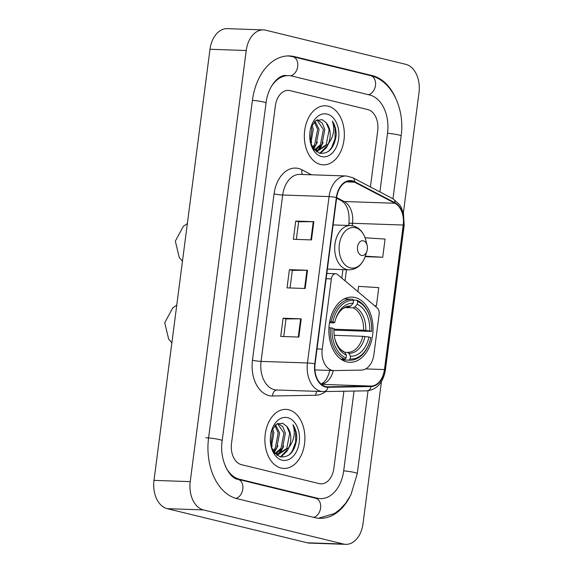 <?xml version="1.0" encoding="UTF-8"?>
<svg xmlns="http://www.w3.org/2000/svg" width="573" height="573" viewBox="0 0 573 573"><rect width="100%" height="100%" fill="white"/><g stroke="black" fill="none" stroke-linecap="round" stroke-linejoin="round"><path stroke-width="0.86" d="M332.147 370.337A18.465 12.499 92 0 0 333.873 370.573A18.465 12.499 92 0 0 334.31 370.573L361.405 370.108A18.465 12.499 92 0 0 373.883 354.644L379.133 314.248A6.153 4.169 92 0 0 377.177 307.887L337.583 274.524A6.153 4.169 92 0 0 335.656 273.736A6.153 4.169 92 0 0 331.352 278.893L322.227 349.122A18.465 12.499 92 0 0 332.147 370.337M346.758 361.878A32.625 22.082 92 0 0 349.817 362.301A32.625 22.082 92 0 0 372.873 332.727A32.625 22.082 92 0 0 355.117 297.516A32.625 22.082 92 0 0 352.058 297.093A32.625 22.082 92 0 0 329.002 326.667A32.625 22.082 92 0 0 346.758 361.878M281.114 468.069A29.545 19.998 92 0 0 283.886 468.456A29.545 19.998 92 0 0 304.764 441.668A29.545 19.998 92 0 0 288.685 409.781A29.545 19.998 92 0 0 285.913 409.394A29.545 19.998 92 0 0 265.027 436.182A29.545 19.998 92 0 0 281.114 468.069A29.545 19.998 92 0 0 283.886 468.456A29.545 19.998 92 0 0 304.764 441.668A29.545 19.998 92 0 0 288.685 409.781A29.545 19.998 92 0 0 285.913 409.394A29.545 19.998 92 0 0 265.027 436.182A29.545 19.998 92 0 0 281.114 468.069M320.543 164.465A29.545 19.998 92 0 0 323.315 164.845A29.545 19.998 92 0 0 344.194 138.064A29.545 19.998 92 0 0 328.114 106.17A29.545 19.998 92 0 0 325.342 105.79A29.545 19.998 92 0 0 304.464 132.578A29.545 19.998 92 0 0 320.543 164.465A29.545 19.998 92 0 0 323.315 164.845A29.545 19.998 92 0 0 344.194 138.064A29.545 19.998 92 0 0 328.114 106.17A29.545 19.998 92 0 0 325.342 105.79A29.545 19.998 92 0 0 304.464 132.578A29.545 19.998 92 0 0 320.543 164.465M325.65 386.546A19.697 13.329 -88 0 1 315.071 363.927L336.68 197.549A19.697 13.329 -88 0 1 350.461 181.054A19.697 13.329 -88 0 1 354.544 182.164L394.883 203.257A19.697 13.329 -88 0 1 403.227 225.031L384.454 369.564A19.697 13.329 -88 0 1 371.146 386.066L327.964 386.811A19.697 13.329 -88 0 1 327.498 386.804A19.697 13.329 -88 0 1 325.65 386.546M325.586 387.033A20.191 13.666 92 0 0 327.957 387.298L371.139 386.553A20.191 13.666 92 0 0 384.784 369.642L403.557 225.11A20.191 13.666 92 0 0 395.005 202.792L354.666 181.698A20.191 13.666 92 0 0 336.358 197.47L314.749 363.848A20.191 13.666 92 0 0 325.586 387.033M296.348 239.392L298.64 221.765L313.259 221.687A4.928 0.501 7.4 0 1 313.839 221.694L295.725 221.071L293.362 239.292L311.468 239.915L313.839 221.694M298.633 221.787L295.725 221.071M283.728 336.544L286.02 318.917L300.639 318.839A4.928 0.501 7.4 0 1 301.219 318.853L283.105 318.23L280.741 336.444L298.855 337.067L301.219 318.853M286.02 318.939L283.105 318.23M289.415 269.654L292.33 270.363L306.949 270.263A4.928 0.501 7.4 0 1 307.529 270.27L289.415 269.654L287.052 287.868L305.165 288.491L307.529 270.27M290.01 90.62A18.465 12.499 92 0 0 288.276 90.384A18.465 12.499 92 0 0 275.362 105.847L231.513 443.452A18.465 12.499 92 0 0 241.426 464.667L319.218 483.619A18.465 12.499 92 0 0 320.952 483.863A18.465 12.499 92 0 0 333.866 468.399L343.886 391.237L333.866 468.399A18.465 12.499 92 0 1 320.952 483.863A18.465 12.499 92 0 1 319.218 483.619L241.426 464.667A18.465 12.499 92 0 1 231.513 443.452L275.362 105.847A18.465 12.499 92 0 1 288.276 90.384A18.465 12.499 92 0 1 290.01 90.62L367.794 109.579L290.01 90.62M370.416 186.956L377.714 130.787A18.465 12.499 92 0 0 367.794 109.579A18.465 12.499 92 0 1 377.714 130.787L370.416 186.956M365.137 256.668L382.707 257.27L385.077 239.056L365.094 237.795M374.692 305.789L376.404 305.846L378.767 287.632L358.605 286.357L357.917 291.657M292.33 270.341L290.038 287.968M376.404 305.846L374.627 305.738M382.707 257.27L365.302 256.174M379.913 191.919L387.541 133.18A33.241 22.497 92 0 0 369.692 95.003L291.901 76.051A33.241 22.497 92 0 0 288.785 75.622A33.241 22.497 92 0 0 270.671 87.698M225.411 466.372A33.241 22.497 92 0 0 239.535 479.236L317.327 498.195A33.241 22.497 92 0 0 320.443 498.625A33.241 22.497 92 0 0 343.693 470.791L354.05 391.058M403.371 212.905L418.999 92.611A24.625 16.667 92 0 0 405.777 64.334L265.757 30.211A24.625 16.667 92 0 0 263.444 29.896A24.625 16.667 92 0 0 246.225 50.51L190.229 481.628A24.625 16.667 92 0 0 203.451 509.913L343.471 544.028A24.625 16.667 92 0 0 345.784 544.35A24.625 16.667 92 0 0 363.003 523.736L381.468 381.546M263.444 29.896L227.216 28.65A24.625 16.667 92 0 0 209.997 49.264L154.001 480.389A24.625 16.667 92 0 0 167.223 508.666L307.243 542.789A24.625 16.667 92 0 0 309.556 543.104L345.784 544.35M395.592 97.962A52.938 35.834 92 0 0 372.214 75.579L294.422 56.62A52.938 35.834 92 0 0 289.458 55.932A52.938 35.834 92 0 0 252.435 100.261L208.586 437.865A52.938 35.834 92 0 0 237.014 498.668L314.799 517.627A52.938 35.834 92 0 0 319.77 518.314A52.938 35.834 92 0 0 349.623 497.235M272.605 428.568L273.873 432.78L271.373 447.227M271.81 430.194L272.44 432.73L270.857 445.371M275.584 424.844L279.624 432.973L276.695 448.122L273.536 451.624M274.868 425.503L278.192 432.923L275.262 448.072L273.013 450.793M278.041 423.361L282.833 426.72L285.375 433.174L282.446 448.322L276.107 453.515M277.554 423.569L283.943 433.124L281.006 448.272L275.398 453.2M271 446.045L274.625 453.071L280.125 456.831C289.336 457.755 294.887 451.689 296.771 438.646C296.771 433.174 295.489 428.525 292.925 424.693C295.647 432.773 294.214 440.479 288.634 447.814A15.392 10.414 92 0 0 286.779 426.384L289.694 433.324L286.758 448.466L278.234 454.06M288.634 447.814L278.951 454.117L274.13 452.455M278.951 454.117L275.133 453.637M286.779 426.384L282.661 423.232L276.387 424.235L271.595 430.71M282.138 460.176A21.545 14.583 92 0 0 299.228 442.413A21.545 14.583 92 0 0 287.66 417.674A21.545 14.583 92 0 0 271.788 430.001A21.545 14.583 92 0 0 271.208 446.926A21.545 14.583 92 0 0 282.138 460.176M292.925 424.693L295.632 431.942L295.647 442.027L292.166 451.259L289.05 455.026M286.894 450.263L280.369 456.896M281.142 450.063L278.149 454.052M278.113 454.088L276.888 455.198M275.391 449.869L273.894 452.133M289.028 447.363L287.13 451.087L280.892 457.025M283.735 445.966L281.379 450.894L278.951 453.995M278.829 454.117L277.282 455.478M277.984 445.765L274.295 452.563M272.232 445.572L271.473 447.492M353.305 300.109L356.879 300.231L357.624 301.484A29.302 19.833 92 0 1 370.466 318.846A29.302 19.833 92 0 1 371.619 331.416L369.721 330.958A26.465 17.913 92 0 0 357.258 304.299L354.845 306.999L353.126 307.844L345.089 307.565M333.937 329.21L363.59 330.227L369.721 330.958M368.933 337.024L370.831 337.49A29.302 19.833 92 0 1 369.671 341.866A29.302 19.833 92 0 1 350.16 358.97L350.526 356.162A26.465 17.913 92 0 0 368.933 337.024L362.802 336.301L334.224 335.32M344.71 352.273L347.353 352.366L348.828 353.319L350.526 356.162M371.619 331.416L333.916 330.112M352.782 299.235A30.534 20.664 92 0 0 351.987 299.185A30.534 20.664 92 0 0 331.13 321.74L332.856 321.969A29.302 19.833 92 0 1 353.527 300.488L352.782 299.235M329.676 321.689L331.13 321.74M370.466 318.846L370.344 318.359A30.534 20.664 92 0 0 356.879 300.231M350.16 358.97L349.093 360.159A30.534 20.664 92 0 0 349.888 360.209A30.534 20.664 92 0 0 369.521 342.339L369.671 341.866M349.093 360.159L342.074 359.923M353.527 300.488L353.161 303.296A26.465 17.913 92 0 0 335.735 318.767A26.465 17.913 92 0 0 334.754 322.434L332.856 321.969M357.258 304.299L357.624 301.484M334.754 322.434L333.572 322.907L329.482 322.771M348.914 306.841L350.748 306.003L353.161 303.296M340.713 359.013L344.996 359.164L346.063 357.975A29.302 19.833 92 0 1 332.068 328.043L330.342 327.813A30.534 20.664 92 0 0 344.996 359.164M330.342 327.813L328.923 327.763M332.068 328.043L333.966 328.501A26.465 17.913 92 0 0 335.019 339.56A26.465 17.913 92 0 0 346.429 355.167L346.063 357.975M346.429 355.167L344.731 352.316L343.248 351.364M363.389 240.832A7.385 4.999 92 0 0 357.531 246.92A7.385 4.999 92 0 0 361.499 255.408A7.385 4.999 92 0 0 366.935 251.182A7.385 4.999 92 0 0 367.135 245.38A7.385 4.999 92 0 0 363.389 240.832M312.034 124.964L313.309 129.176L310.802 143.622M311.239 126.583L311.87 129.126L310.294 141.767M315.014 121.232L319.061 129.369L316.131 144.518L312.973 148.013M314.298 121.899L317.621 129.319L314.692 144.468L312.45 147.182M317.471 119.757L322.262 123.116L324.812 129.57L321.876 144.711L315.537 149.911M316.984 119.965L323.373 129.519L320.443 144.668L314.828 149.596M310.43 142.441L314.061 149.46L319.562 153.227C328.773 154.151 334.317 148.085 336.201 135.042C336.201 129.57 334.919 124.921 332.354 121.089C335.076 129.169 333.651 136.875 328.064 144.203A15.392 10.414 92 0 0 326.216 122.78L329.124 129.713L326.195 144.862L317.671 150.455M328.064 144.203L318.387 150.513L313.56 148.844M318.387 150.513L314.563 150.033M326.216 122.78L322.09 119.628L315.816 120.631L311.024 127.106M321.568 156.572A21.545 14.583 92 0 0 338.657 138.809A21.545 14.583 92 0 0 327.09 114.07A21.545 14.583 92 0 0 311.218 126.397A21.545 14.583 92 0 0 310.638 143.322A21.545 14.583 92 0 0 321.568 156.572M332.354 121.089L335.069 128.331L335.076 138.422L331.595 147.655L328.479 151.422M326.324 146.652L319.798 153.292M320.572 146.459L317.578 150.448M317.542 150.484L316.317 151.594M314.821 146.258L313.324 148.529M328.458 143.759L326.56 147.483L320.328 153.414M323.165 142.362L320.808 147.282L318.38 150.391M318.259 150.506L316.711 151.874M317.413 142.161L313.725 148.959M311.662 141.961L310.903 143.887M331.352 278.893L326.144 278.714M322.227 349.122L317.019 348.943M325.507 391.552A30.777 20.836 -88 0 1 315.78 395.241L272.598 395.986A30.777 20.836 -88 0 1 252.457 360.231L274.066 193.86A6.153 0.63 -172.6 0 0 282.69 195.013L261.08 361.384A24.625 16.667 92 0 0 274.302 389.669A24.625 16.667 92 0 0 276.616 389.984L322.986 391.574A24.625 16.667 -88 0 1 320.672 391.259A24.625 16.667 -88 0 1 307.45 362.974A6.153 0.63 7.4 0 1 314.749 363.848M274.066 193.86A30.777 20.836 -88 0 1 298.483 168.483A30.777 20.836 -88 0 1 301.978 169.816L311.497 174.794M299.908 174.393A24.625 16.667 92 0 0 282.69 195.013L329.06 196.603A24.625 16.667 -88 0 1 346.278 175.983L299.908 174.393M366.741 390.836A6.153 4.527 -91 0 0 366.913 390.836L323.738 391.581A6.153 4.527 -91 0 1 323.566 391.581A24.625 16.667 -88 0 1 322.986 391.574L323.738 391.581A6.153 4.527 -91 0 0 327.957 387.298M371.139 386.553A6.153 4.527 -91 0 1 366.913 390.836C377.013 389.64 383.172 382.692 385.393 370.008A6.153 0.63 -172.6 0 0 384.784 369.642M403.557 225.11A6.153 0.63 7.4 0 1 404.166 225.476L403.492 213.357L401.021 206.953L399.689 204.783L393.092 198.817L352.753 177.716L346.278 175.983M395.005 202.792A6.153 4.312 -62.4 0 0 393.092 198.817M354.666 181.698A6.153 4.312 -62.4 0 0 352.753 177.716M336.358 197.47A6.153 0.63 -172.6 0 0 329.06 196.603L307.45 362.974L261.08 361.384A6.153 0.63 -172.6 0 1 252.457 360.231M315.78 395.241A6.153 4.527 89 0 1 316.855 391.366M272.598 395.986A6.153 4.527 89 0 1 276.881 389.991M302.573 174.486A6.153 4.312 117.6 0 1 301.978 169.816M403.227 225.031L352.51 223.291A19.697 13.329 92 0 0 344.165 201.517L336.673 197.599M394.883 203.257L344.165 201.517A11.08 7.757 117.6 0 1 341.709 200.887L336.595 198.208M354.544 182.164L346.307 181.877M327.964 386.811L327.033 386.775M371.146 386.066L321.41 384.354M321.303 384.268A19.697 13.329 92 0 0 333.25 370.552M384.454 369.564L365.696 368.919M345.039 280.806L346.479 269.747M352.194 225.712L352.51 223.291A11.08 1.132 -172.6 0 0 348.893 223.663C349.723 213.715 347.868 204.991 341.709 200.887M306.949 270.263L304.585 288.47M300.639 318.839L298.275 337.046M313.259 221.687L310.895 239.894M252.421 100.332A9.848 1.01 7.4 0 1 266.037 103.033C268.121 85.055 279.71 74.254 286.063 75.529M288.169 55.925L292.782 56.67A9.848 7.177 103.7 0 1 297.724 66.224A9.848 7.177 103.7 0 1 290.683 75.801M292.782 56.67L370.566 75.629A9.848 7.177 103.7 0 1 375.523 85.112A9.848 7.177 103.7 0 1 368.575 94.731M370.566 75.629C391.925 80.456 405.004 109.092 401.143 135.951A9.848 1.01 -172.6 0 0 387.527 133.258M368.045 390.772L357.294 473.563A9.848 1.01 -172.6 0 0 343.685 470.863M313.689 517.355A9.848 7.177 -76.3 0 0 320.629 507.728A9.848 7.177 -76.3 0 0 315.68 498.245L237.888 479.293C230.145 478.971 218.979 460.212 222.188 440.637L266.037 103.033M235.947 498.381A9.848 7.177 -76.3 0 0 242.845 488.74A9.848 7.177 -76.3 0 0 237.888 479.293M205.872 437.772A9.848 1.01 7.4 0 1 216.444 438.961A9.848 1.01 7.4 0 1 222.188 440.637M209.997 49.264L246.225 50.51M307.243 542.789L343.471 544.028M167.223 508.666L203.451 509.913M154.001 480.389L190.229 481.628M292.23 56.541L294.422 56.62M370.043 75.5L372.214 75.579M315.15 498.116L317.327 498.195M237.423 479.164L239.535 479.236M363.59 330.227A22.777 15.414 92 0 0 353.126 307.844M347.41 352.366L347.353 352.366A22.777 15.414 92 0 0 347.41 352.366A22.777 15.414 92 0 0 362.802 336.301M350.748 306.003A23.679 16.03 92 0 0 335.556 319.333M365.796 330.428A23.679 16.03 92 0 0 354.845 306.999M348.828 353.319A23.679 16.03 92 0 0 365.008 336.501M349.036 306.841A22.777 15.414 92 0 0 348.971 306.841C345.025 307.364 342.597 308.317 341.701 309.692C339.037 311.956 336.931 315.343 335.377 319.856M334.883 338.987A23.679 16.03 92 0 0 344.731 352.316M355.511 227.71A20.356 13.781 92 0 0 339.359 244.492A20.356 13.781 92 0 0 350.289 267.87A20.356 13.781 92 0 0 365.288 256.224C362.1 265.041 356.65 269.575 348.936 269.833A22.161 14.998 92 0 1 346.858 269.539A22.161 14.998 92 0 1 334.797 245.624A22.161 14.998 92 0 1 350.461 225.533L353.204 225.912C359.529 227.768 363.74 232.538 365.839 240.23A20.356 13.781 92 0 0 355.511 227.71M333.873 370.573L314.921 369.922M335.656 273.736L326.825 273.436M385.393 370.008L404.166 225.476M321.152 384.139L324.053 382.234L326.409 379.24L328.694 374.348L329.747 370.43M341.823 278.091L342.919 269.625M348.656 225.476L348.893 223.663M401.143 135.951L392.985 198.759M318.481 518.236L334.417 513.515L339.746 509.598L345.562 503.38L350.97 494.707L357.294 473.563M317.729 498.531L315.68 498.245M176.763 305.123L172.702 307.98L164.738 322.764L168.655 339.094L171.864 342.89M344.208 298.92L351.987 299.185M342.11 359.944L349.888 360.209M334.739 338.45C336.795 345.397 339.839 349.752 343.872 351.514M187.364 223.513L183.296 226.371L175.338 241.154L179.256 257.485L182.458 261.281M333.128 224.938L350.461 225.533M327.391 269.088L348.936 269.833M367.135 245.38L365.839 240.23M366.935 251.182L365.288 256.224"/></g></svg>
